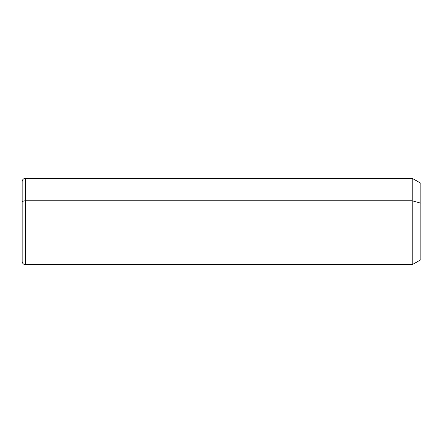 <?xml version="1.0" encoding="UTF-8"?>
<svg xmlns="http://www.w3.org/2000/svg" width="443" height="443" viewBox="0 0 443 443"><rect width="100%" height="100%" fill="white"/><g stroke="black" fill="none" stroke-linecap="round" stroke-linejoin="round"><path stroke-width="0.66" d="M22.15 202.385A3.322 1.595 0 0 1 25.472 200.79L25.472 264.692C23.457 264.493 22.349 263.386 22.15 261.37L22.15 181.63C22.349 179.614 23.457 178.507 25.472 178.307L412.217 178.307L420.85 183.291L420.85 203.182L412.217 200.79L420.85 203.182L420.85 259.709L412.217 264.692L412.217 178.307L412.217 264.692L25.472 264.692L25.472 200.79L412.217 200.79L25.472 200.79L25.472 178.307L25.472 200.79A3.322 1.595 180 0 0 22.15 202.385L22.15 240.615M420.85 239.818L420.85 203.182"/></g></svg>
